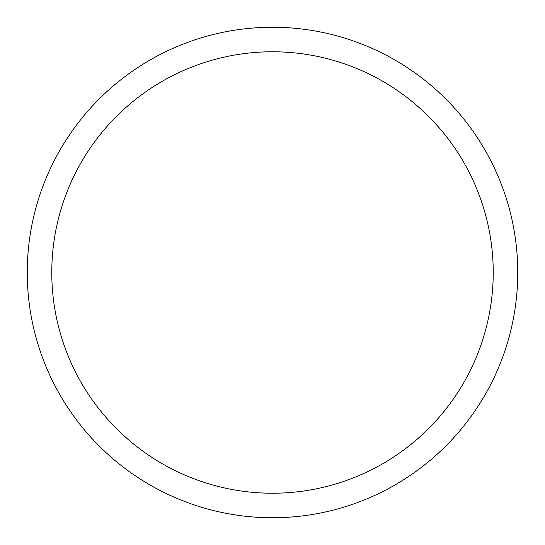 <?xml version="1.0" encoding="UTF-8"?>
<svg xmlns="http://www.w3.org/2000/svg" width="545" height="545" viewBox="0 0 545 545"><rect width="100%" height="100%" fill="white"/><g stroke="black" fill="none" stroke-linecap="round" stroke-linejoin="round"><path stroke-width="0.82" d="M272.5 27.25A245.25 245.25 0 0 1 517.75 272.5A245.25 245.25 0 0 1 272.5 517.75A245.25 245.25 0 0 1 27.25 272.5A245.25 245.25 0 0 1 272.5 27.25M272.5 51.775A220.725 220.725 0 0 1 493.225 272.5A220.725 220.725 0 0 1 272.5 493.225A220.725 220.725 0 0 1 51.775 272.5A220.725 220.725 0 0 1 272.5 51.775"/></g></svg>
